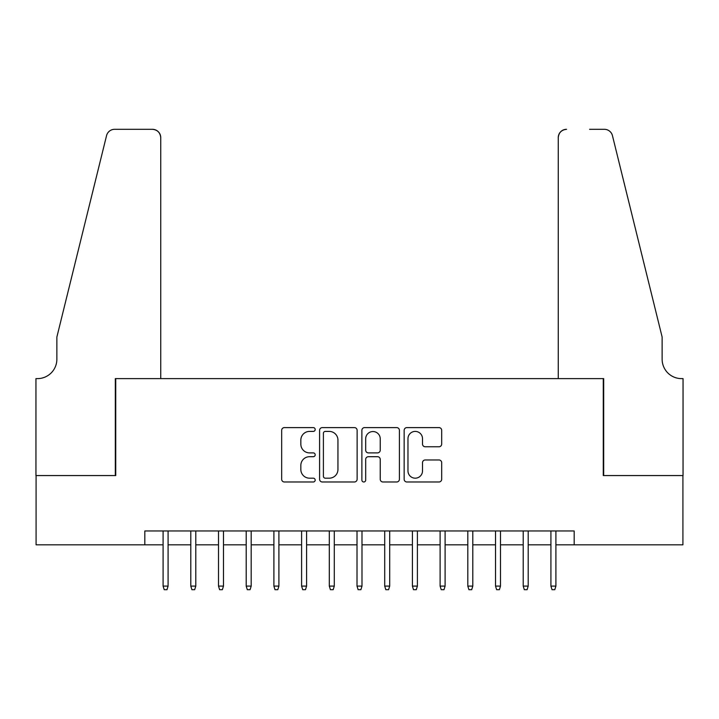 <?xml version="1.0" encoding="UTF-8"?>
<svg xmlns="http://www.w3.org/2000/svg" width="719" height="719" viewBox="0 0 719 719"><rect width="100%" height="100%" fill="white"/><g stroke="black" fill="none" stroke-linecap="round" stroke-linejoin="round"><path stroke-width="1.08" d="M315.183 429.504A1.905 1.905 0 0 0 313.277 427.598L284.382 427.598A2.723 2.723 0 0 0 281.668 430.322L281.668 479.267A2.723 2.723 0 0 0 284.382 481.982L313.277 481.982A1.905 1.905 0 0 0 315.183 480.076A1.905 1.905 0 0 0 313.277 478.18L309.538 478.18A8.7 8.7 0 0 1 300.839 469.471L300.839 465.4A8.7 8.7 0 0 1 309.538 456.7L313.277 456.7A1.905 1.905 0 0 0 315.183 454.794A1.905 1.905 0 0 0 313.277 452.889L309.538 452.889A8.7 8.7 0 0 1 300.839 444.189L300.839 440.109A8.7 8.7 0 0 1 309.538 431.409L313.277 431.409A1.905 1.905 0 0 0 315.183 429.504M438.967 446.769A2.723 2.723 0 0 0 441.682 444.054L441.682 430.322A2.723 2.723 0 0 0 438.967 427.598L406.882 427.598A2.723 2.723 0 0 0 404.159 430.322L404.159 479.267A2.723 2.723 0 0 0 406.882 481.982L438.967 481.982A2.723 2.723 0 0 0 441.682 479.267L441.682 462.676A2.723 2.723 0 0 0 438.967 459.962L425.235 459.962A2.723 2.723 0 0 0 422.511 462.676L422.511 470.9A7.271 7.271 0 0 1 415.24 478.18A7.271 7.271 0 0 1 407.97 470.9L407.97 438.68A7.271 7.271 0 0 1 415.24 431.409A7.271 7.271 0 0 1 422.511 438.68L422.511 444.054A2.723 2.723 0 0 0 425.235 446.769L438.967 446.769M144.816 544.822L36.085 544.822L36.085 475.565L115.732 475.565L115.732 378.616L603.268 378.616L603.268 475.565L682.915 475.565L682.915 544.822L574.184 544.822L574.184 530.973L144.816 530.973L144.816 544.822L163.096 544.822M357.118 430.322A2.723 2.723 0 0 0 354.404 427.598L322.319 427.598A2.723 2.723 0 0 0 319.596 430.322L319.596 479.267A2.723 2.723 0 0 0 322.319 481.982L354.404 481.982A2.723 2.723 0 0 0 357.118 479.267L357.118 430.322M364.596 427.598L396.681 427.598A2.723 2.723 0 0 1 399.404 430.322L399.404 479.267A2.723 2.723 0 0 1 396.681 481.982L382.948 481.982A2.723 2.723 0 0 1 380.234 479.267L380.234 459.414A2.723 2.723 0 0 0 377.511 456.7L368.407 456.7A2.723 2.723 0 0 0 365.683 459.414L365.683 480.076A1.905 1.905 0 0 1 363.778 481.982A1.905 1.905 0 0 1 361.882 480.076L361.882 430.322A2.723 2.723 0 0 1 364.596 427.598M168.084 544.822L190.796 544.822M195.784 544.822L218.504 544.822M223.483 544.822L246.204 544.822M251.192 544.822L273.903 544.822M278.891 544.822L301.603 544.822M306.591 544.822L329.302 544.822M334.29 544.822L357.01 544.822M361.99 544.822L384.71 544.822M389.698 544.822L412.409 544.822M417.397 544.822L440.109 544.822M445.097 544.822L467.808 544.822M472.796 544.822L495.517 544.822M500.496 544.822L523.216 544.822M528.204 544.822L550.916 544.822M555.904 544.822L574.184 544.822M325.312 431.409A1.905 1.905 0 0 0 323.406 433.314L323.406 476.275A1.905 1.905 0 0 0 325.312 478.18L329.248 478.18A8.7 8.7 0 0 0 337.948 469.471L337.948 440.109A8.7 8.7 0 0 0 329.248 431.409L325.312 431.409M380.234 438.815A7.271 7.271 0 0 0 372.963 431.544A7.271 7.271 0 0 0 365.683 438.815L365.683 450.166A2.723 2.723 0 0 0 368.407 452.889L377.511 452.889A2.723 2.723 0 0 0 380.234 450.166L380.234 438.815M163.096 586.093L164.211 589.697L166.979 589.697L168.084 586.093L163.096 586.093L163.096 530.973M168.084 586.093L168.084 530.973M160.741 378.616L160.741 137.617A8.313 8.313 0 0 0 152.437 129.303L114.618 129.303A8.313 8.313 0 0 0 106.556 135.621L56.864 337.058L56.864 359.221A19.395 19.395 0 0 1 37.478 378.616L35.95 378.616L35.95 475.565L115.31 475.565L115.31 378.616L160.741 378.616L160.741 137.617C160.211 132.602 157.443 129.833 152.437 129.303L129.438 129.303M106.556 135.621C108.668 131.065 108.668 131.065 106.556 135.621C108.668 131.065 108.668 131.065 106.556 135.621M56.864 359.221A19.395 19.395 0 0 1 37.478 378.616M558.259 378.616L558.259 137.617L558.259 378.616L603.69 378.616L603.69 475.565L683.05 475.565L683.05 378.616L681.522 378.616A19.395 19.395 0 0 1 662.136 359.221A19.395 19.395 0 0 0 681.522 378.616M646.902 275.296L612.444 135.621L662.136 337.058L662.136 359.221M589.562 129.303L604.382 129.303A8.313 8.313 0 0 1 612.444 135.621C610.332 131.065 610.332 131.065 612.444 135.621C610.332 131.065 610.332 131.065 612.444 135.621M566.563 129.303A8.313 8.313 0 0 0 558.259 137.617C558.789 132.602 561.557 129.833 566.563 129.303M190.796 586.093L191.91 589.697L194.678 589.697L195.784 586.093L190.796 586.093L190.796 530.973M195.784 586.093L195.784 530.973M218.504 586.093L219.61 589.697L222.378 589.697L223.483 586.093L218.504 586.093L218.504 530.973M223.483 586.093L223.483 530.973M246.204 586.093L247.309 589.697L250.077 589.697L251.192 586.093L246.204 586.093L246.204 530.973M251.192 586.093L251.192 530.973M273.903 586.093L275.009 589.697L277.786 589.697L278.891 586.093L273.903 586.093L273.903 530.973M278.891 586.093L278.891 530.973M301.603 586.093L302.717 589.697L305.485 589.697L306.591 586.093L301.603 586.093L301.603 530.973M306.591 586.093L306.591 530.973M329.302 586.093L330.416 589.697L333.185 589.697L334.29 586.093L329.302 586.093L329.302 530.973M334.29 586.093L334.29 530.973M357.01 586.093L358.116 589.697L360.884 589.697L361.99 586.093L357.01 586.093L357.01 530.973M361.99 586.093L361.99 530.973M384.71 586.093L385.815 589.697L388.584 589.697L389.698 586.093L384.71 586.093L384.71 530.973M389.698 586.093L389.698 530.973M412.409 586.093L413.515 589.697L416.283 589.697L417.397 586.093L412.409 586.093L412.409 530.973M417.397 586.093L417.397 530.973M440.109 586.093L441.214 589.697L443.991 589.697L445.097 586.093L440.109 586.093L440.109 530.973M445.097 586.093L445.097 530.973M467.808 586.093L468.923 589.697L471.691 589.697L472.796 586.093L467.808 586.093L467.808 530.973M472.796 586.093L472.796 530.973M495.517 586.093L496.622 589.697L499.39 589.697L500.496 586.093L495.517 586.093L495.517 530.973M500.496 586.093L500.496 530.973M523.216 586.093L524.322 589.697L527.09 589.697L528.204 586.093L523.216 586.093L523.216 530.973M528.204 586.093L528.204 530.973M550.916 586.093L552.021 589.697L554.789 589.697L555.904 586.093L550.916 586.093L550.916 530.973M555.904 586.093L555.904 530.973"/></g></svg>
